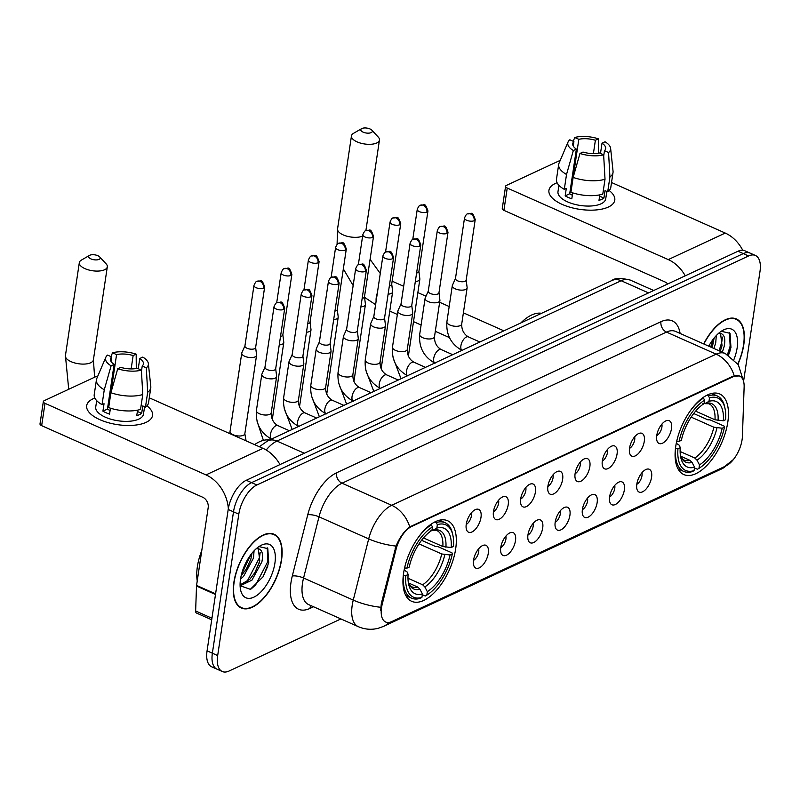 <?xml version="1.0" encoding="UTF-8"?>
<svg xmlns="http://www.w3.org/2000/svg" width="800" height="800" viewBox="0 0 800 800"><rect width="100%" height="100%" fill="white"/><g stroke="black" fill="none" stroke-linecap="round" stroke-linejoin="round"><path stroke-width="1.2" d="M455.67 548.9A44.11 21.66 114 0 0 447.55 520.71A44.11 21.66 114 0 0 403.6 573.15A44.11 21.66 114 0 0 411.72 601.34A44.11 21.66 114 0 0 455.67 548.9M727.81 422.14A44.11 21.66 114 0 0 719.69 393.96A44.11 21.66 114 0 0 675.74 446.39A44.11 21.66 114 0 0 683.86 474.58A44.11 21.66 114 0 0 727.81 422.14M656.75 435.51A12.48 6.13 -66 0 1 667 420.5A12.48 6.13 -66 0 1 671.49 428.64A12.48 6.13 -66 0 1 665.13 441.34A12.48 6.13 -66 0 1 657.46 441.97A12.48 6.13 -66 0 1 656.75 435.51M656.72 435.71A7.49 3.68 114 0 0 661.92 427.07A7.49 3.68 114 0 0 661.86 424.15M629.54 448.18A12.48 6.13 -66 0 1 639.79 433.17A12.48 6.13 -66 0 1 644.28 441.32A12.48 6.13 -66 0 1 637.92 454.01A12.48 6.13 -66 0 1 630.24 454.65A12.48 6.13 -66 0 1 629.54 448.18M629.51 448.39A7.49 3.68 114 0 0 634.7 439.75A7.49 3.68 114 0 0 634.65 436.82M602.33 460.86A12.48 6.13 -66 0 1 612.57 445.85A12.48 6.13 -66 0 1 617.06 453.99A12.48 6.13 -66 0 1 610.7 466.69A12.48 6.13 -66 0 1 603.03 467.32A12.48 6.13 -66 0 1 602.33 460.86M602.3 461.06A7.49 3.68 114 0 0 607.49 452.42A7.49 3.68 114 0 0 607.44 449.5M575.11 473.53A12.48 6.13 -66 0 1 585.36 458.52A12.48 6.13 -66 0 1 589.85 466.67A12.48 6.13 -66 0 1 583.49 479.36A12.48 6.13 -66 0 1 575.81 480A12.48 6.13 -66 0 1 575.11 473.53M575.08 473.74A7.49 3.68 114 0 0 580.27 465.1A7.49 3.68 114 0 0 580.22 462.17M547.9 486.21A12.48 6.13 -66 0 1 558.14 471.2A12.48 6.13 -66 0 1 562.63 479.35A12.48 6.13 -66 0 1 556.27 492.04A12.48 6.13 -66 0 1 548.6 492.67A12.48 6.13 -66 0 1 547.9 486.21M547.87 486.41A7.49 3.68 114 0 0 553.06 477.77A7.49 3.68 114 0 0 553.01 474.85M520.68 498.89A12.48 6.13 -66 0 1 530.93 483.88A12.48 6.13 -66 0 1 535.42 492.02A12.48 6.13 -66 0 1 529.06 504.72A12.48 6.13 -66 0 1 521.39 505.35A12.48 6.13 -66 0 1 520.68 498.89M520.65 499.09A7.49 3.68 114 0 0 525.85 490.45A7.49 3.68 114 0 0 525.79 487.53M493.47 511.56A12.48 6.13 -66 0 1 503.72 496.55A12.48 6.13 -66 0 1 508.21 504.7A12.48 6.13 -66 0 1 501.85 517.39A12.48 6.13 -66 0 1 494.17 518.02A12.48 6.13 -66 0 1 493.47 511.56M493.44 511.77A7.49 3.68 114 0 0 498.63 503.13A7.49 3.68 114 0 0 498.58 500.2M466.25 524.24A12.48 6.13 -66 0 1 476.5 509.23A12.48 6.13 -66 0 1 480.99 517.37A12.48 6.13 -66 0 1 474.63 530.07A12.48 6.13 -66 0 1 466.96 530.7A12.48 6.13 -66 0 1 466.25 524.24M466.23 524.44A7.49 3.68 114 0 0 471.42 515.8A7.49 3.68 114 0 0 471.37 512.88M636.83 484.11A12.48 6.13 -66 0 1 647.08 469.1A12.48 6.13 -66 0 1 651.57 477.24A12.48 6.13 -66 0 1 645.21 489.94A12.48 6.13 -66 0 1 637.53 490.57A12.48 6.13 -66 0 1 636.83 484.11M636.8 484.31A7.49 3.68 114 0 0 641.99 475.67A7.49 3.68 114 0 0 641.94 472.75M609.62 496.78A12.48 6.13 -66 0 1 619.86 481.77A12.48 6.13 -66 0 1 624.35 489.92A12.48 6.13 -66 0 1 617.99 502.62A12.48 6.13 -66 0 1 610.32 503.25A12.48 6.13 -66 0 1 609.62 496.78M609.59 496.99A7.49 3.68 114 0 0 614.78 488.35A7.49 3.68 114 0 0 614.73 485.42M582.4 509.46A12.48 6.13 -66 0 1 592.65 494.45A12.48 6.13 -66 0 1 597.14 502.6A12.48 6.13 -66 0 1 590.78 515.29A12.48 6.13 -66 0 1 583.11 515.92A12.48 6.13 -66 0 1 582.4 509.46M582.37 509.67A7.49 3.68 114 0 0 587.57 501.02A7.49 3.68 114 0 0 587.51 498.1M555.19 522.14A12.48 6.13 -66 0 1 565.43 507.13A12.48 6.13 -66 0 1 569.92 515.27A12.48 6.13 -66 0 1 563.56 527.97A12.48 6.13 -66 0 1 555.89 528.6A12.48 6.13 -66 0 1 555.19 522.14M555.16 522.34A7.49 3.68 114 0 0 560.35 513.7A7.49 3.68 114 0 0 560.3 510.78M527.97 534.81A12.48 6.13 -66 0 1 538.22 519.8A12.48 6.13 -66 0 1 542.71 527.95A12.48 6.13 -66 0 1 536.35 540.64A12.48 6.13 -66 0 1 528.68 541.28A12.48 6.13 -66 0 1 527.97 534.81M527.94 535.02A7.49 3.68 114 0 0 533.14 526.38A7.49 3.68 114 0 0 533.08 523.45M500.76 547.49A12.48 6.13 -66 0 1 511.01 532.48A12.48 6.13 -66 0 1 515.5 540.62A12.48 6.13 -66 0 1 509.14 553.32A12.48 6.13 -66 0 1 501.46 553.95A12.48 6.13 -66 0 1 500.76 547.49M500.73 547.69A7.49 3.68 114 0 0 505.92 539.05A7.49 3.68 114 0 0 505.87 536.13M473.55 560.16A12.48 6.13 -66 0 1 483.79 545.15A12.48 6.13 -66 0 1 488.28 553.3A12.48 6.13 -66 0 1 481.92 565.99A12.48 6.13 -66 0 1 474.25 566.63A12.48 6.13 -66 0 1 473.55 560.16M473.52 560.37A7.49 3.68 114 0 0 478.71 551.73A7.49 3.68 114 0 0 478.66 548.8M742.41 436.32A22.47 11.03 -66 0 1 742.09 439.72A22.47 11.03 -66 0 1 725.83 465.99L391.79 621.57A22.47 11.03 -66 0 1 385.67 622.02A22.47 11.03 -66 0 1 382.25 604.08L396.1 549.17A22.47 11.03 -66 0 1 411.64 526.48L733.55 376.54A22.47 11.03 -66 0 1 739.68 376.1A22.47 11.03 -66 0 1 744.13 387.06L742.41 436.32M737.96 364.13A40.37 19.82 114 0 0 743.79 344.73A40.37 19.82 114 0 0 736.36 318.94A40.37 19.82 114 0 0 703.69 343.93M281.54 560.04A40.37 19.82 114 0 0 274.11 534.25A40.37 19.82 114 0 0 233.89 582.23A40.37 19.82 114 0 0 241.32 608.03A40.37 19.82 114 0 0 281.54 560.04M743.57 381.35L760 271.41A24.97 12.26 114 0 0 755.4 255.46L744.8 250.75A24.97 12.26 114 0 0 738 251.24L246.28 480.28A24.97 12.26 114 0 0 228.2 509.47L207.07 650.84L212.37 653.2A24.97 12.26 114 0 0 216.97 669.15A24.97 12.26 114 0 1 212.37 653.2L233.5 511.82L212.37 653.2L217.68 655.56A24.97 12.26 114 0 0 222.27 671.51A24.97 12.26 114 0 0 229.08 671.01L340.9 618.93M246.28 480.28L251.58 482.63A24.97 12.26 114 0 0 233.5 511.82A24.97 12.26 114 0 1 251.58 482.63L743.3 253.6L251.58 482.63L256.88 484.99A24.97 12.26 114 0 0 238.8 514.18L217.68 655.56M750.1 253.11A24.97 12.26 114 0 0 743.3 253.6A24.97 12.26 114 0 1 750.1 253.11M380.7 610.33L381.29 603.65L396.02 546.07C399.74 537.32 404.32 530.94 409.75 526.9L732.9 376.25L739.32 375.94M755.4 255.46A24.97 12.26 114 0 0 748.6 255.96L256.88 484.99M207.07 650.84A24.97 12.26 114 0 0 211.67 666.8L222.27 671.51M737.82 363.93A39.95 19.61 114 0 0 743.54 344.85A39.95 19.61 114 0 0 736.19 319.32A39.95 19.61 114 0 0 703.88 344.01M716.31 335.52L715.73 342.77L713.92 348.48M714.23 337.9L711.81 347.54M719.04 332.94L721.33 333.7A20.81 10.21 114 0 0 718.34 333.55M722.33 352.22L724.14 346.51C725.54 339.34 724.61 335.07 721.33 333.7L721.73 333.85M720.56 333.5L722.04 345.58L720.23 351.28M733.97 359.4A29.13 14.3 114 0 0 737.15 347.82A29.13 14.3 114 0 0 722.37 330.57A29.13 14.3 114 0 0 708.77 346.19M730.16 350.6L728.48 355.19L730.96 347.47L730.04 333.32L721.27 331.29M729.47 332.51L730.15 346.11L727.47 354.61M722.43 337.1L721.73 342.37L719.09 350.78M713.19 339.22L710.68 347.04M721.61 347.28L720.14 351.24M713.19 343.54L711.73 347.5M555.35 183.48A33.29 14.24 -171.5 0 1 557.09 182.76A33.29 14.24 -171.5 0 0 555.35 183.48A33.29 14.24 -171.5 0 0 561.26 203.98A33.29 14.24 -171.5 0 0 599 209.62A33.29 14.24 -171.5 0 0 608.36 207.04A33.29 14.24 -171.5 0 1 570.51 207.38A33.29 14.24 -171.5 0 1 548.93 190.34A33.29 14.24 -171.5 0 1 555.35 183.48M609.19 190.54A33.29 14.24 -171.5 0 1 608.36 207.04A33.29 14.24 -171.5 0 0 614.78 200.18A33.29 14.24 -171.5 0 0 609.19 190.54M742.75 250.24A33.29 25.27 -115 0 0 725.25 233.06L611.53 182.52M685.25 275.81A33.29 25.27 -115 0 0 668.26 259.6L507.24 188.04L503.91 210.36L664.93 281.92A8.32 6.32 65 0 1 667.73 283.97M560.06 160.8A4.16 1.78 8.5 0 0 558.46 161.17L506.39 185.42A4.16 1.78 8.5 0 0 505.58 186.28A4.16 1.78 8.5 0 0 507.24 188.04M503.91 210.36A4.16 1.78 -171.5 0 1 502.25 208.6L505.58 186.28M571.12 184.22A16.65 7.12 8.5 0 1 572.15 183.95L578.82 139.31A16.65 7.12 -171.5 0 1 595.39 140.25L593.4 153.61M600.49 153.41L602.02 143.19A16.65 7.12 -171.5 0 1 605.66 148.61A16.65 7.12 -171.5 0 1 604.48 150.71L603.71 155.9M570.12 190.92A16.65 7.12 -171.5 0 1 571.17 190.64M606.83 191.43L605.73 198.83A24.14 10.32 -171.5 0 1 601.07 203.8A24.14 10.32 -171.5 0 1 573.63 204.04A24.14 10.32 -171.5 0 1 557.98 191.69L558.93 185.33M602.02 143.19L605.04 141.79A21.64 9.26 -171.5 0 1 610.62 148.32L613.05 171.23A27.47 11.75 -171.5 0 1 613.02 172.53L610.8 187.42A27.47 11.75 -171.5 0 1 607.7 191.82L605.02 190.63L603.91 198.07A24.14 10.32 -171.5 0 1 601.74 199.34A24.14 10.32 -171.5 0 1 598.99 200.35L599.82 194.86M572.34 195.21A16.65 7.12 8.5 0 1 569.7 193.76L576.37 149.11L573.35 150.52L566.52 174.47L564.3 189.35L566.29 188.42L565.18 195.86A24.14 10.32 -171.5 0 0 571.8 198.81L572.69 192.88M602.79 194.11A27.47 11.75 -171.5 0 1 570.92 192.29L573.15 177.41L579.97 153.46L582.99 152.06A16.65 7.12 -171.5 0 0 599.57 153L603.64 154.81L605.02 179.23L602.79 194.11M564.3 189.35A27.47 11.75 -171.5 0 1 556.47 179.3L558.69 164.42A27.47 11.75 -171.5 0 1 559.05 163.16L568.07 141.96A21.64 9.26 -171.5 0 1 569.83 139.78L573.91 141.59L573.24 146.04M607.7 191.82L609.93 176.94L608.56 152.52L604.48 150.71M613.02 172.53A27.47 11.75 -171.5 0 1 609.93 176.94M605.02 179.23A27.47 11.75 -171.5 0 1 573.15 177.41M566.52 174.47A27.47 11.75 -171.5 0 1 558.69 164.42M610.62 148.32A21.64 9.26 -171.5 0 1 608.56 152.52M603.64 154.81A21.64 9.26 -171.5 0 1 579.97 153.46M573.35 150.52A21.64 9.26 -171.5 0 1 568.07 141.96M576.37 149.11A16.65 7.12 -171.5 0 1 572.73 143.69A16.65 7.12 -171.5 0 1 573.91 141.59M578.82 139.31L574.74 137.49L573.23 141.29M574.74 137.49A21.64 9.26 -171.5 0 1 598.41 138.84L595.39 140.25M598.52 153.21L598.41 138.84M572.15 183.95L571.22 183.54M603.91 198.07L599.62 196.16M569.7 193.76L565.18 195.86M234.14 582.12A39.95 19.61 114 0 0 241.49 607.65A39.95 19.61 114 0 0 281.29 560.16A39.95 19.61 114 0 0 273.94 534.63A39.95 19.61 114 0 0 234.14 582.12M201.79 550.47A41.62 20.43 114 0 0 197.37 566.68A41.62 20.43 114 0 0 197.24 580.89M254.06 550.83L253.48 558.08L243.53 576.42L240.53 579.09M251.98 553.2L250.79 559.38L246.52 568.84L241.16 575.76M256.79 548.25L259.08 549A20.81 10.21 114 0 0 256.09 548.85M240.14 585.82L251.94 580.16L261.89 561.82C263.3 554.65 262.36 550.38 259.08 549L259.48 549.15M258.31 548.81L259.79 560.88L254.94 572.58L249.84 579.23L240.09 584.9M274.91 563.13A29.13 14.3 114 0 0 260.12 545.87A29.13 14.3 114 0 0 240.52 579.15A29.13 14.3 114 0 0 240.58 589.86A29.13 14.3 114 0 0 257.84 594.68A29.13 14.3 114 0 0 274.91 563.13M240.1 585.73L250.32 589.3L263.04 576.83L268.71 562.78L267.8 548.63L259.02 546.6M267.22 547.81L267.9 561.41L255.6 584.98L251.17 588.93M260.19 552.41L259.49 557.67L247.18 581.24L245.81 582.62M250.94 554.53L241.52 574.26M267.91 565.91L262.93 577.01M259.36 562.59L254.67 573.01M250.95 558.85L246.25 569.27M361.93 128.49A5.83 2.49 8.5 0 0 361.66 128.63A5.83 2.49 8.5 0 0 363.32 132.24A5.83 2.49 8.5 0 0 371.2 132.61A5.83 2.49 8.5 0 0 371.82 130.15A5.83 2.49 8.5 0 0 361.93 128.49M371.82 130.15L378.2 137A14.15 6.05 -171.5 0 1 379.45 140.09A14.15 6.05 -171.5 0 1 376.72 143A14.15 6.05 -171.5 0 1 360.63 143.14A14.15 6.05 -171.5 0 1 351.46 135.9A14.15 6.05 -171.5 0 1 353.55 133.32L361.66 128.63M695.61 411.17L714.99 419.78L723.31 420.78A35.79 17.57 114 0 0 708.98 401.34L709.49 397.9L708.39 395.82L706.95 395.18M693.71 413.53L707.86 419.82L709.95 419.81L724.13 426.11L724.47 427.16A39.62 19.45 114 0 1 698.97 468.35L697.42 469.25L694.46 467.94M675.65 448.69A41.28 20.27 114 0 0 683.68 471.4A41.28 20.27 114 0 0 692.51 471.54L694.05 470.63A39.62 19.45 114 0 1 677.96 448.82L675.45 448.6M676.71 441.23L679.08 441.38A39.62 19.45 114 0 1 704.58 400.19L703.48 398.1A41.28 20.27 114 0 0 687.74 414.62M677.79 437.01A41.28 20.27 114 0 0 676.76 441.25M703.48 398.1L702.73 397.77M723.31 420.78L725.58 419.72A39.62 19.45 114 0 0 725.08 408.81L724.74 407.15A41.28 20.27 114 0 0 717.22 395.95A41.28 20.27 114 0 0 708.39 395.82M725.08 408.81A39.62 19.45 114 0 0 709.49 397.9M677.96 448.82L680.24 447.76A35.79 17.57 114 0 0 680.72 457.27A35.79 17.57 114 0 0 694.57 467.19L694.05 470.63M704.58 400.19L704.07 403.63A35.79 17.57 114 0 0 681.35 440.32L679.08 441.38M694.57 467.19L692.07 462.45L689.89 460.31L680.75 456.25M676.28 443.29L679.48 445.38L680.24 447.76M708.98 401.34L704.88 403.66L708.93 403.75A30.8 15.12 114 0 1 714.99 419.78M718.06 420.49A32.01 15.72 114 0 0 705.47 403.41L702.96 403.47M541.52 313.31A45.78 22.47 114 0 0 520.81 322.96M698.97 468.35L699.48 464.9A35.79 17.57 114 0 0 722.2 428.22L724.47 427.16M680.12 451.5L694.81 458.03L696.98 460.17L699.48 464.9M722.2 428.22L713.88 427.22L691.16 417.13M89.78 255.25A5.83 2.49 8.5 0 0 89.52 255.39A5.83 2.49 8.5 0 0 91.18 259A5.83 2.49 8.5 0 0 99.06 259.37A5.83 2.49 8.5 0 0 99.67 256.9A5.83 2.49 8.5 0 0 89.78 255.25M99.67 256.9L106.06 263.76A14.15 6.05 -171.5 0 1 107.31 266.84A14.15 6.05 -171.5 0 1 104.58 269.76A14.15 6.05 -171.5 0 1 88.49 269.9A14.15 6.05 -171.5 0 1 79.32 262.66A14.15 6.05 -171.5 0 1 81.41 260.08L89.52 255.39M423.47 537.93L442.85 546.54L451.17 547.53A35.79 17.57 114 0 0 436.84 528.1L437.35 524.66L436.25 522.57L434.81 521.93M421.57 540.29L435.71 546.58L437.81 546.56L451.99 552.87L452.33 553.92A39.62 19.45 114 0 1 426.82 595.1L425.28 596.01L422.32 594.7M403.51 575.45A41.28 20.27 114 0 0 411.54 598.16A41.28 20.27 114 0 0 420.36 598.3L421.91 597.39A39.62 19.45 114 0 1 405.82 575.58L403.31 575.36M404.57 567.98L406.94 568.14A39.62 19.45 114 0 1 432.44 526.95L431.34 524.86A41.28 20.27 114 0 0 415.6 541.38M405.65 563.77A41.28 20.27 114 0 0 404.62 568.01M431.34 524.86L430.59 524.53M451.17 547.53L453.44 546.47A39.62 19.45 114 0 0 452.94 535.57L452.59 533.91A41.28 20.27 114 0 0 445.07 522.71A41.28 20.27 114 0 0 436.25 522.57M452.94 535.57A39.62 19.45 114 0 0 437.35 524.66M405.82 575.58L408.1 574.52A35.79 17.57 114 0 0 408.58 584.02A35.79 17.57 114 0 0 422.43 593.95L421.91 597.39M432.44 526.95L431.93 530.39A35.79 17.57 114 0 0 409.21 567.08L406.94 568.14M422.43 593.95L419.93 589.21L417.75 587.07L408.61 583.01M404.13 570.05L407.34 572.14L408.1 574.52M436.84 528.1L432.73 530.42L436.79 530.51A30.8 15.12 114 0 1 442.85 546.54M445.92 547.24A32.01 15.72 114 0 0 433.32 530.17L430.82 530.23M269.38 440.07A45.78 22.47 114 0 0 254.61 444.64M426.82 595.1L427.34 591.66A35.79 17.57 114 0 0 450.06 554.97L452.33 553.92M407.98 578.26L422.66 584.78L424.84 586.92L427.34 591.66M450.06 554.97L441.74 553.98L419.02 543.88M415.33 281.5A7.49 3.2 8.5 0 0 418.4 280.82A7.49 3.2 8.5 0 0 419.85 279.28A7.49 3.2 8.5 0 0 419.85 278.89L418.92 271.39M416.6 273.02A5.41 2.31 8.5 0 0 417.86 272.64A5.41 2.31 8.5 0 0 418.9 271.53L427.95 210.96C424.63 201.62 424.78 205.54 420.32 205.25A5.41 4.11 -115 0 1 423.33 205.32A5.41 4.11 65 0 1 426.91 212.07A5.41 2.31 8.5 0 0 427.95 210.96M388.12 294.17A7.49 3.2 8.5 0 0 391.19 293.49A7.49 3.2 8.5 0 0 392.63 291.95A7.49 3.2 8.5 0 0 392.64 291.57L391.71 284.07M389.38 285.69A5.41 2.31 8.5 0 0 390.64 285.32A5.41 2.31 8.5 0 0 391.69 284.2L400.74 223.63C397.42 214.29 397.57 218.21 393.11 217.93A5.41 4.11 -115 0 1 396.11 218A5.41 4.11 65 0 1 399.7 224.75A5.41 2.31 8.5 0 0 400.74 223.63M360.9 306.85A7.49 3.2 8.5 0 0 363.97 306.17A7.49 3.2 8.5 0 0 365.42 304.63A7.49 3.2 8.5 0 0 365.42 304.24L364.49 296.74M362.17 298.37A5.41 2.31 8.5 0 0 363.43 297.99A5.41 2.31 8.5 0 0 364.47 296.88L373.53 236.31C370.2 226.97 370.35 230.89 365.89 230.61L379.45 140.09M333.69 319.52A7.49 3.2 8.5 0 0 336.76 318.85A7.49 3.2 8.5 0 0 338.21 317.3A7.49 3.2 8.5 0 0 338.21 316.92L337.28 309.42M334.95 311.05A5.41 2.31 8.5 0 0 336.22 310.67A5.41 2.31 8.5 0 0 337.26 309.55L346.31 248.98C342.99 239.64 343.14 243.56 338.68 243.28A5.41 4.11 -115 0 1 341.68 243.35A5.41 4.11 65 0 1 345.27 250.1A5.41 2.31 8.5 0 0 346.31 248.98M306.47 332.2A7.49 3.2 8.5 0 0 309.55 331.52A7.49 3.2 8.5 0 0 310.99 329.98A7.49 3.2 8.5 0 0 311 329.6L310.07 322.09M307.74 323.72A5.41 2.31 8.5 0 0 309 323.34A5.41 2.31 8.5 0 0 310.05 322.23L319.1 261.66C315.78 252.32 315.93 256.24 311.46 255.96A5.41 4.11 -115 0 1 314.47 256.02A5.41 4.11 65 0 1 318.05 262.78A5.41 2.31 8.5 0 0 319.1 261.66M279.26 344.88A7.49 3.2 8.5 0 0 282.33 344.2A7.49 3.2 8.5 0 0 283.78 342.65A7.49 3.2 8.5 0 0 283.78 342.27L282.85 334.77M280.53 336.4A5.41 2.31 8.5 0 0 281.79 336.02A5.41 2.31 8.5 0 0 282.83 334.91L291.88 274.34C288.56 264.99 288.71 268.92 284.25 268.63A5.41 4.11 -115 0 1 287.26 268.7A5.41 4.11 65 0 1 290.84 275.45A5.41 2.31 8.5 0 0 291.88 274.34M244.94 345.85L241.85 352.75A7.49 3.2 8.5 0 0 241.75 353.12A7.49 3.2 8.5 0 0 244.73 356.28A7.49 3.2 8.5 0 0 255.12 356.87A7.49 3.2 8.5 0 0 256.56 355.33A7.49 3.2 8.5 0 0 256.57 354.95L255.64 347.45M244.99 345.72A5.41 2.31 8.5 0 0 244.92 345.98A5.41 2.31 8.5 0 0 247.07 348.27A5.41 2.31 8.5 0 0 254.57 348.7A5.41 2.31 8.5 0 0 255.62 347.58L264.67 287.01C261.35 277.67 261.5 281.59 257.03 281.31A5.41 4.11 -115 0 1 260.04 281.38A5.41 4.11 65 0 1 263.63 288.13A5.41 2.31 8.5 0 0 264.67 287.01M455.49 278.41L452.41 285.32A7.49 3.2 8.5 0 0 452.3 285.68A7.49 3.2 8.5 0 0 455.29 288.85A7.49 3.2 8.5 0 0 465.67 289.44A7.49 3.2 8.5 0 0 467.12 287.9A7.49 3.2 8.5 0 0 467.12 287.52L466.19 280.01M455.55 278.28A5.41 2.31 8.5 0 0 455.47 278.55A5.41 2.31 8.5 0 0 457.63 280.84A5.41 2.31 8.5 0 0 465.13 281.26A5.41 2.31 8.5 0 0 466.17 280.15L475.22 219.58C471.9 210.24 472.05 214.16 467.59 213.88A5.41 4.11 -115 0 1 470.6 213.94A5.41 4.11 65 0 1 474.18 220.69A5.41 2.31 8.5 0 0 475.22 219.58M428.28 291.09L425.19 297.99A7.49 3.2 8.5 0 0 425.09 298.36A7.49 3.2 8.5 0 0 428.07 301.53A7.49 3.2 8.5 0 0 438.46 302.12A7.49 3.2 8.5 0 0 439.9 300.57A7.49 3.2 8.5 0 0 439.91 300.19L438.98 292.69M428.33 290.96A5.41 2.31 8.5 0 0 428.26 291.23A5.41 2.31 8.5 0 0 430.41 293.51A5.41 2.31 8.5 0 0 437.91 293.94A5.41 2.31 8.5 0 0 438.96 292.83L448.01 232.26C444.69 222.91 444.84 226.83 440.37 226.55A5.41 4.11 -115 0 1 443.38 226.62A5.41 4.11 65 0 1 446.97 233.37A5.41 2.31 8.5 0 0 448.01 232.26M401.06 303.77L397.98 310.67A7.49 3.2 8.5 0 0 397.87 311.03A7.49 3.2 8.5 0 0 400.86 314.2A7.49 3.2 8.5 0 0 411.24 314.79A7.49 3.2 8.5 0 0 412.69 313.25A7.49 3.2 8.5 0 0 412.69 312.87L411.76 305.37M401.12 303.64A5.41 2.31 8.5 0 0 401.04 303.9A5.41 2.31 8.5 0 0 403.2 306.19A5.41 2.31 8.5 0 0 410.7 306.62A5.41 2.31 8.5 0 0 411.74 305.5L420.79 244.93C417.47 235.59 417.62 239.51 413.16 239.23A5.41 4.11 -115 0 1 416.17 239.3A5.41 4.11 65 0 1 419.75 246.05A5.41 2.31 8.5 0 0 420.79 244.93M373.85 316.44L370.77 323.34A7.49 3.2 8.5 0 0 370.66 323.71A7.49 3.2 8.5 0 0 373.64 326.88A7.49 3.2 8.5 0 0 384.03 327.47A7.49 3.2 8.5 0 0 385.47 325.93A7.49 3.2 8.5 0 0 385.48 325.54L384.55 318.04M373.91 316.31A5.41 2.31 8.5 0 0 373.83 316.58A5.41 2.31 8.5 0 0 375.98 318.86A5.41 2.31 8.5 0 0 383.48 319.29A5.41 2.31 8.5 0 0 384.53 318.18L393.58 257.61C390.26 248.27 390.41 252.19 385.95 251.9A5.41 4.11 -115 0 1 388.95 251.97A5.41 4.11 65 0 1 392.54 258.72A5.41 2.31 8.5 0 0 393.58 257.61M346.63 329.12L343.55 336.02A7.49 3.2 8.5 0 0 343.44 336.39A7.49 3.2 8.5 0 0 346.43 339.55A7.49 3.2 8.5 0 0 356.82 340.14A7.49 3.2 8.5 0 0 358.26 338.6A7.49 3.2 8.5 0 0 358.26 338.22L357.33 330.72M346.69 328.99A5.41 2.31 8.5 0 0 346.61 329.25A5.41 2.31 8.5 0 0 348.77 331.54A5.41 2.31 8.5 0 0 356.27 331.97A5.41 2.31 8.5 0 0 357.31 330.85L366.37 270.28C363.05 260.94 363.19 264.86 358.73 264.58A5.41 4.11 -115 0 1 361.74 264.65A5.41 4.11 65 0 1 365.32 271.4A5.41 2.31 8.5 0 0 366.37 270.28M319.42 341.79L316.34 348.7A7.49 3.2 8.5 0 0 316.23 349.06A7.49 3.2 8.5 0 0 319.22 352.23A7.49 3.2 8.5 0 0 329.6 352.82A7.49 3.2 8.5 0 0 331.05 351.28A7.49 3.2 8.5 0 0 331.05 350.89L330.12 343.39M319.48 341.66A5.41 2.31 8.5 0 0 319.4 341.93A5.41 2.31 8.5 0 0 321.56 344.22A5.41 2.31 8.5 0 0 329.06 344.64A5.41 2.31 8.5 0 0 330.1 343.53L339.15 282.96C335.83 273.62 335.98 277.54 331.52 277.26A5.41 4.11 -115 0 1 334.52 277.32A5.41 4.11 65 0 1 338.11 284.07A5.41 2.31 8.5 0 0 339.15 282.96M292.2 354.47L289.12 361.37A7.49 3.2 8.5 0 0 289.01 361.74A7.49 3.2 8.5 0 0 292 364.9A7.49 3.2 8.5 0 0 302.39 365.5A7.49 3.2 8.5 0 0 303.83 363.95A7.49 3.2 8.5 0 0 303.84 363.57L302.91 356.07M292.26 354.34A5.41 2.31 8.5 0 0 292.18 354.6A5.41 2.31 8.5 0 0 294.34 356.89A5.41 2.31 8.5 0 0 301.84 357.32A5.41 2.31 8.5 0 0 302.89 356.2L311.94 295.63C308.62 286.29 308.77 290.21 304.3 289.93A5.41 4.11 -115 0 1 307.31 290A5.41 4.11 65 0 1 310.89 296.75A5.41 2.31 8.5 0 0 311.94 295.63M264.99 367.14L261.91 374.05A7.49 3.2 8.5 0 0 261.8 374.41A7.49 3.2 8.5 0 0 264.79 377.58A7.49 3.2 8.5 0 0 275.17 378.17A7.49 3.2 8.5 0 0 276.62 376.63A7.49 3.2 8.5 0 0 276.62 376.25L275.69 368.74M265.05 367.02A5.41 2.31 8.5 0 0 264.97 367.28A5.41 2.31 8.5 0 0 267.13 369.57A5.41 2.31 8.5 0 0 274.63 369.99A5.41 2.31 8.5 0 0 275.67 368.88L284.72 308.31C281.4 298.97 281.55 302.89 277.09 302.61A5.41 4.11 -115 0 1 280.1 302.67A5.41 4.11 65 0 1 283.68 309.43A5.41 2.31 8.5 0 0 284.72 308.31M93.1 398.79A33.29 14.24 -171.5 0 1 94.84 398.06A33.29 14.24 -171.5 0 0 93.1 398.79A33.29 14.24 -171.5 0 0 99.01 419.29A33.29 14.24 -171.5 0 0 136.75 424.93A33.29 14.24 -171.5 0 0 146.11 422.35A33.29 14.24 -171.5 0 1 108.27 422.68A33.29 14.24 -171.5 0 1 86.68 405.65A33.29 14.24 -171.5 0 1 93.1 398.79M146.94 405.85A33.29 14.24 -171.5 0 1 146.11 422.35A33.29 14.24 -171.5 0 0 152.53 415.49A33.29 14.24 -171.5 0 0 146.94 405.85M279.98 464.58A33.29 25.27 -115 0 0 263 448.36L149.28 397.82M228.34 508.6A33.29 25.27 -115 0 0 206.02 474.9L45 403.34L41.66 425.66L202.68 497.23A8.32 6.32 65 0 1 208.19 507.61L196.57 585.42L215.59 593.87M97.81 376.1A4.16 1.78 8.5 0 0 96.21 376.47L44.14 400.73A4.16 1.78 8.5 0 0 43.34 401.58A4.16 1.78 8.5 0 0 45 403.34M41.66 425.66A4.16 1.78 -171.5 0 1 40 423.91L43.34 401.58M211.71 619.8L196.46 613.02A4.16 2.04 -66 0 1 195.64 610.99L196.51 586.05A4.16 2.04 -66 0 1 196.57 585.42M108.87 399.52A16.65 7.12 8.5 0 1 109.9 399.26L116.57 354.61A16.65 7.12 -171.5 0 1 133.15 355.55L131.15 368.92M138.25 368.72L139.77 358.5A16.65 7.12 -171.5 0 1 143.41 363.92A16.65 7.12 -171.5 0 1 142.23 366.02L141.46 371.2M107.87 406.22A16.65 7.12 -171.5 0 1 108.92 405.95M144.58 406.74L143.48 414.14A24.14 10.32 -171.5 0 1 138.82 419.11A24.14 10.32 -171.5 0 1 111.38 419.35A24.14 10.32 -171.5 0 1 95.73 407L96.69 400.64M139.77 358.5L142.79 357.09A21.64 9.26 -171.5 0 1 148.37 363.63L150.8 386.53A27.47 11.75 -171.5 0 1 150.77 387.84L148.55 402.72A27.47 11.75 -171.5 0 1 145.46 407.13L142.77 405.93L141.66 413.37A24.14 10.32 -171.5 0 1 139.49 414.64A24.14 10.32 -171.5 0 1 136.75 415.66L137.57 410.16M110.09 410.52A16.65 7.12 8.5 0 1 107.45 409.06L114.12 364.42L111.1 365.82L104.27 389.77L102.05 404.65L104.04 403.73L102.93 411.17A24.14 10.32 -171.5 0 0 109.55 414.11L110.44 408.18M140.54 409.41A27.47 11.75 -171.5 0 1 108.68 407.6L110.9 392.72L117.73 368.77L120.75 367.36A16.65 7.12 -171.5 0 0 137.32 368.31L141.4 370.12L142.77 394.53L140.54 409.41M102.05 404.65A27.47 11.75 -171.5 0 1 94.22 394.6L96.45 379.72A27.47 11.75 -171.5 0 1 96.8 378.46L105.83 357.27A21.64 9.26 -171.5 0 1 107.58 355.09L111.66 356.9L110.99 361.35M145.46 407.13L147.68 392.24L146.31 367.83L142.23 366.02M150.77 387.84A27.47 11.75 -171.5 0 1 147.68 392.24M142.77 394.53A27.47 11.75 -171.5 0 1 110.9 392.72M104.27 389.77A27.47 11.75 -171.5 0 1 96.45 379.72M148.37 363.63A21.64 9.26 -171.5 0 1 146.31 367.83M141.4 370.12A21.64 9.26 -171.5 0 1 117.73 368.77M111.1 365.82A21.64 9.26 -171.5 0 1 105.83 357.27M114.12 364.42A16.65 7.12 -171.5 0 1 110.48 359A16.65 7.12 -171.5 0 1 111.66 356.9M116.57 354.61L112.5 352.8L110.98 356.6M112.5 352.8A21.64 9.26 -171.5 0 1 136.17 354.15L133.15 355.55M136.28 368.52L136.17 354.15M109.9 399.26L108.97 398.85M141.66 413.37L137.37 411.47M107.45 409.06L102.93 411.17M733.55 376.54L732.9 376.25M411.64 526.48L410.99 526.19M396.1 549.17L395.14 548.74M382.25 604.08L381.29 603.65M313.52 606.76L309.96 608.42A8.32 6.32 65 0 1 310.99 605.63M309.96 608.42A41.62 20.43 -66 0 1 290.96 582.65A41.62 20.43 -66 0 1 292.29 576.02L307.73 514.83A41.62 20.43 -66 0 1 336.51 472.82L660.96 321.7A41.62 20.43 -66 0 1 680.12 333.46M380.74 607.27A29.13 8.43 -165.8 0 1 353.26 600.09L303.57 578A33.29 16.34 114 0 0 302.49 583.31A33.29 16.34 114 0 0 308.62 604.58L358.32 626.67A33.29 16.34 -66 0 1 352.19 605.4A33.29 16.34 -66 0 1 353.26 600.09L368.69 538.9A33.29 16.34 -66 0 1 391.72 505.3L716.17 354.17A29.13 22.11 65 0 1 734.21 375.78M388.95 622.44A29.13 22.11 65 0 1 383.59 626.37L721.55 468.96A29.13 22.11 -115 0 0 726.09 465.86M409.75 526.9A29.13 22.11 -115 0 0 391.72 505.3L342.02 483.21A33.29 16.34 114 0 0 319 516.82L303.57 578A8.32 2.41 14.2 0 0 292.29 576.02M396.02 546.07A29.13 8.43 -165.8 0 1 368.69 538.9L319 516.82A8.32 2.41 14.2 0 0 307.73 514.83M660.96 321.7A8.32 6.32 65 0 0 666.48 332.08L716.17 354.17A33.29 16.34 -66 0 1 725.25 353.51L675.55 331.42A33.29 16.34 114 0 0 666.48 332.08L342.02 483.21A8.32 6.32 65 0 1 336.51 472.82M748.6 255.96L738 251.24M238.8 514.18L228.2 509.47M259.34 446.74L267.69 440.86L611.91 280.52C614.63 277.98 620.74 277.83 630.24 280.07A33.29 16.34 114 0 0 621.16 280.73L648.56 292.9M611.91 280.52A16.65 12.63 65 0 1 621.16 280.73L276.94 441.06L304.33 453.24M267.69 440.86A16.65 12.63 65 0 1 276.94 441.06A33.29 16.34 114 0 0 266.19 450.02M668.26 259.6L725.25 233.06M337.08 244.41L337.56 228.91A14.15 6.05 8.5 0 0 346.58 236.11A14.15 6.05 8.5 0 0 362.62 236.1M376.12 301.07A14.15 6.95 -66 0 1 376.29 297.21A14.15 6.95 -66 0 1 377.34 292.94M680.38 455.26A32.01 15.72 114 0 0 692.07 462.45M680.37 455.2L681.81 458.21L683.92 460.03A30.8 15.12 114 0 0 689.89 460.31M696.98 460.17A32.01 15.72 114 0 0 716.95 427.93M694.81 458.03A30.8 15.12 114 0 0 713.88 427.22M68.72 389.27L65.42 355.67A14.15 6.05 8.5 0 0 74.59 362.91A14.15 6.05 8.5 0 0 90.68 362.77A14.15 6.05 8.5 0 0 93.4 359.86L94.62 377.21M408.24 582.02A32.01 15.72 114 0 0 419.93 589.21M408.23 581.96L409.67 584.97L411.78 586.79A30.8 15.12 114 0 0 417.75 587.07M424.84 586.92A32.01 15.72 114 0 0 444.81 554.68M422.66 584.78A30.8 15.12 114 0 0 441.74 553.98M412.76 239.44L417.25 209.36A5.41 2.31 8.5 0 0 420.76 212.13A5.41 2.31 8.5 0 0 426.91 212.07M385.54 252.11L390.04 222.03A5.41 2.31 8.5 0 0 393.55 224.8A5.41 2.31 8.5 0 0 399.7 224.75M372.48 237.42A5.41 2.31 8.5 0 1 366.33 237.48A5.41 2.31 8.5 0 1 362.82 234.71C364.05 231.84 365.08 230.47 365.89 230.61A5.41 4.11 -115 0 1 368.9 230.67A5.41 4.11 65 0 1 372.48 237.42A5.41 2.31 8.5 0 0 373.53 236.31M331.12 277.46L335.61 247.39A5.41 2.31 8.5 0 0 339.12 250.15A5.41 2.31 8.5 0 0 345.27 250.1M303.9 290.14L308.4 260.06A5.41 2.31 8.5 0 0 311.9 262.83A5.41 2.31 8.5 0 0 318.05 262.78M276.69 302.82L281.18 272.74A5.41 2.31 8.5 0 0 284.69 275.51A5.41 2.31 8.5 0 0 290.84 275.45M229.81 433.61L230.02 431.54A7.49 3.2 8.5 0 0 234.88 435.38A7.49 3.2 8.5 0 0 243.4 435.3A7.49 3.2 8.5 0 0 243.66 435.17A7.49 3.2 8.5 0 0 244.84 433.76L246.09 440.85M244.92 345.98L253.97 285.41A5.41 2.31 8.5 0 0 257.48 288.18A5.41 2.31 8.5 0 0 263.63 288.13M461.95 350.37A7.49 3.68 -66 0 1 460.91 345.78A7.49 3.68 -66 0 1 466.61 336.91A7.49 3.68 -66 0 1 468.37 336.88C463.82 334.18 461.6 329.91 461.71 324.06L467.12 287.9M452.3 285.68L446.89 321.85A7.49 3.2 8.5 0 0 451.75 325.68A7.49 3.2 8.5 0 0 460.27 325.6A7.49 3.2 8.5 0 0 460.53 325.47A7.49 3.2 8.5 0 0 461.71 324.06M455.47 278.55L464.52 217.98A5.41 2.31 8.5 0 0 468.03 220.75A5.41 2.31 8.5 0 0 474.18 220.69M434.73 363.05A7.49 3.68 -66 0 1 433.7 358.46A7.49 3.68 -66 0 1 439.39 349.59A7.49 3.68 -66 0 1 441.16 349.56C436.61 346.86 434.38 342.59 434.5 336.74L439.9 300.57M425.09 298.36L419.68 334.52A7.49 3.2 8.5 0 0 424.54 338.35A7.49 3.2 8.5 0 0 433.05 338.28A7.49 3.2 8.5 0 0 433.32 338.15A7.49 3.2 8.5 0 0 434.5 336.74M428.26 291.23L437.31 230.66A5.41 2.31 8.5 0 0 440.82 233.42A5.41 2.31 8.5 0 0 446.97 233.37M407.52 375.72A7.49 3.68 -66 0 1 406.48 371.14A7.49 3.68 -66 0 1 412.18 362.26A7.49 3.68 -66 0 1 413.95 362.23C409.39 359.54 407.17 355.26 407.28 349.41L412.69 313.25M397.87 311.03L392.47 347.2A7.49 3.2 8.5 0 0 397.32 351.03A7.49 3.2 8.5 0 0 405.84 350.96A7.49 3.2 8.5 0 0 406.1 350.82A7.49 3.2 8.5 0 0 407.28 349.41M401.04 303.9L410.09 243.33A5.41 2.31 8.5 0 0 413.6 246.1A5.41 2.31 8.5 0 0 419.75 246.05M380.31 388.4A7.49 3.68 -66 0 1 379.27 383.81A7.49 3.68 -66 0 1 384.97 374.94A7.49 3.68 -66 0 1 386.73 374.91C382.18 372.21 379.96 367.94 380.07 362.09L385.47 325.93M370.66 323.71L365.25 359.87A7.49 3.2 8.5 0 0 370.11 363.71A7.49 3.2 8.5 0 0 378.62 363.63A7.49 3.2 8.5 0 0 378.89 363.5A7.49 3.2 8.5 0 0 380.07 362.09M373.83 316.58L382.88 256.01A5.41 2.31 8.5 0 0 386.39 258.78A5.41 2.31 8.5 0 0 392.54 258.72M353.09 401.07A7.49 3.68 -66 0 1 352.05 396.49A7.49 3.68 -66 0 1 357.75 387.62A7.49 3.68 -66 0 1 359.52 387.58C354.96 384.89 352.74 380.61 352.86 374.76L358.26 338.6M343.44 336.39L338.04 372.55A7.49 3.2 8.5 0 0 342.9 376.38A7.49 3.2 8.5 0 0 351.41 376.31A7.49 3.2 8.5 0 0 351.68 376.17A7.49 3.2 8.5 0 0 352.86 374.76M346.61 329.25L355.67 268.68A5.41 2.31 8.5 0 0 359.17 271.45A5.41 2.31 8.5 0 0 365.32 271.4M325.88 413.75A7.49 3.68 -66 0 1 324.84 409.16A7.49 3.68 -66 0 1 330.54 400.29A7.49 3.68 -66 0 1 332.3 400.26C327.75 397.56 325.53 393.29 325.64 387.44L331.05 351.28M316.23 349.06L310.82 385.23A7.49 3.2 8.5 0 0 315.68 389.06A7.49 3.2 8.5 0 0 324.2 388.98A7.49 3.2 8.5 0 0 324.46 388.85A7.49 3.2 8.5 0 0 325.64 387.44M319.4 341.93L328.45 281.36A5.41 2.31 8.5 0 0 331.96 284.13A5.41 2.31 8.5 0 0 338.11 284.07M298.66 426.43A7.49 3.68 -66 0 1 297.63 421.84A7.49 3.68 -66 0 1 303.32 412.97A7.49 3.68 -66 0 1 305.09 412.94C300.53 410.24 298.31 405.97 298.43 400.12L303.83 363.95M289.01 361.74L283.61 397.9A7.49 3.2 8.5 0 0 288.47 401.73A7.49 3.2 8.5 0 0 296.98 401.66A7.49 3.2 8.5 0 0 297.25 401.52A7.49 3.2 8.5 0 0 298.43 400.12M292.18 354.6L301.24 294.04A5.41 2.31 8.5 0 0 304.74 296.8A5.41 2.31 8.5 0 0 310.89 296.75M271.45 439.1A7.49 3.68 -66 0 1 270.41 434.52A7.49 3.68 -66 0 1 276.11 425.64A7.49 3.68 -66 0 1 277.88 425.61C273.32 422.92 271.1 418.64 271.21 412.79L276.62 376.63M261.8 374.41L256.4 410.58A7.49 3.2 8.5 0 0 261.25 414.41A7.49 3.2 8.5 0 0 269.77 414.33A7.49 3.2 8.5 0 0 270.03 414.2A7.49 3.2 8.5 0 0 271.21 412.79M264.97 367.28L274.02 306.71A5.41 2.31 8.5 0 0 277.53 309.48A5.41 2.31 8.5 0 0 283.68 309.43M206.02 474.9L263 448.36M215.5 594.49L196.51 586.05M195.64 610.99L211.95 618.24M358.32 626.67C364.84 629.47 371.5 630.01 378.31 628.27L383.59 626.37M743.35 380.62L738.31 364.66L725.25 353.51M735.16 457.16L733.46 459.49L721.55 468.96M630.24 280.07L653.71 290.5M733.59 318.17L736.19 319.32M238.9 606.49L241.49 607.65M271.35 533.48L273.94 534.63M370.08 259.35L380.27 273.47M337.56 228.91L351.46 135.9M449.44 337.6L435.31 331.32M421.1 325.01L413.52 321.64M397.36 314.46L389.77 311.09M678.03 468.89L683.68 471.4M711.57 393.44L717.22 395.95M375.59 304.66L364.57 297.34M353.15 285.52L343.33 268.91M503.89 330.84L463.39 312.84M449.18 306.52L439.65 302.29M425.99 296.21L417.86 292.6M403.65 286.29L392.14 281.17M65.42 355.67L79.32 262.66M405.89 595.65L411.54 598.16M439.43 520.2L445.07 522.71M93.4 359.86L107.31 266.84M393.08 357.68L401.02 378.75M401.03 303.84L405.03 277.06M408.36 356.14L419.85 279.28M417.25 209.36C418.48 206.49 419.5 205.12 420.32 205.25M365.87 370.36L373.81 391.42M373.81 316.52L377.82 289.74M381.15 368.81L392.63 291.95M390.04 222.03C391.27 219.16 392.29 217.8 393.11 217.93M338.66 383.03L346.6 404.1M346.6 329.19L350.6 302.41M362.82 234.71L358.33 264.79M353.93 381.49L365.42 304.63M311.44 395.71L319.38 416.78M319.39 341.87L323.39 315.09M326.72 394.17L338.21 317.3M335.61 247.39C336.84 244.52 337.86 243.15 338.68 243.28M284.23 408.38L292.17 429.45M292.17 354.54L296.17 327.76M299.5 406.84L310.99 329.98M308.4 260.06C309.63 257.19 310.65 255.82 311.46 255.96M257.01 421.06L263.39 440.36M264.96 367.22L268.96 340.44M272.29 419.52L283.78 342.65M281.18 272.74C282.41 269.87 283.43 268.5 284.25 268.63M230.02 431.54L241.75 353.12M244.84 433.76L256.56 355.33M253.97 285.41C255.2 282.54 256.22 281.18 257.03 281.31M479.91 342.01L468.37 336.88M446.89 321.85C445.98 334.81 451.11 344.39 462.29 350.57M464.52 217.98C465.75 215.11 466.77 213.74 467.59 213.88M452.69 354.68L441.16 349.56M419.68 334.52C418.76 347.49 423.89 357.06 435.08 363.25M437.31 230.66C438.54 227.79 439.56 226.42 440.37 226.55M425.48 367.36L413.95 362.23M392.47 347.2C391.55 360.16 396.68 369.74 407.86 375.92M410.09 243.33C411.32 240.46 412.34 239.09 413.16 239.23M398.27 380.03L386.73 374.91M365.25 359.87C364.33 372.84 369.47 382.41 380.65 388.6M382.88 256.01C384.11 253.14 385.13 251.77 385.95 251.9M371.05 392.71L359.52 387.58M338.04 372.55C337.12 385.52 342.25 395.09 353.43 401.27M355.67 268.68C356.89 265.81 357.92 264.45 358.73 264.58M343.84 405.39L332.3 400.26M310.82 385.23C309.91 398.19 315.04 407.77 326.22 413.95M328.45 281.36C329.68 278.49 330.7 277.12 331.52 277.26M316.62 418.06L305.09 412.94M283.61 397.9C282.69 410.87 287.82 420.44 299 426.63M301.24 294.04C302.47 291.17 303.49 289.8 304.3 289.93M289.41 430.74L277.88 425.61M256.4 410.58C255.48 423.54 260.61 433.12 271.79 439.3M274.02 306.71C275.25 303.84 276.27 302.47 277.09 302.61"/></g></svg>
